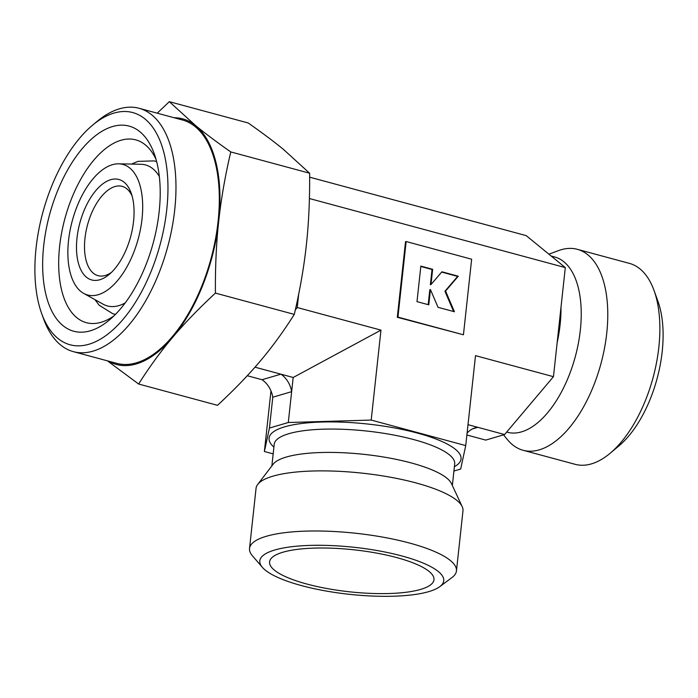 <?xml version="1.0" encoding="UTF-8"?>
<svg xmlns="http://www.w3.org/2000/svg" width="698" height="698" viewBox="0 0 698 698"><rect width="100%" height="100%" fill="white"/><g stroke="black" fill="none" stroke-linecap="round" stroke-linejoin="round"><path stroke-width="1.05" d="M98.217 294.713A67.627 34.193 105.1 0 1 83.681 293.387A67.627 34.193 105.1 0 1 70.856 226.562A67.627 34.193 105.1 0 1 112.343 164.711A67.627 34.193 105.1 0 1 118.651 163.821A67.627 34.193 105.1 0 1 141.266 224.643A67.627 34.193 105.1 0 1 98.217 294.713M125.212 302.906A73.037 36.924 105.1 0 1 118.843 305.628A73.037 36.924 105.1 0 1 103.147 304.197L83.681 293.387M90.33 330.791A106.244 53.711 105.1 0 1 43.704 245.67A106.244 53.711 105.1 0 1 112.518 126.556A106.244 53.711 105.1 0 1 154.249 153.761A106.244 53.711 105.1 0 1 109.385 319.998A106.244 53.711 105.1 0 1 90.33 330.791M113.87 315.941A94.684 47.865 105.1 0 1 101.175 322.275A94.684 47.865 105.1 0 1 86.386 322.685A94.684 47.865 105.1 0 1 61.677 232.626A94.684 47.865 105.1 0 1 120.946 140.272A94.684 47.865 105.1 0 1 135.735 139.862A94.684 47.865 105.1 0 1 156.09 159.51M108.391 361.102A127.193 64.303 -74.9 0 0 136.311 363.928A127.193 64.303 -74.9 0 0 172.642 337.378A127.193 64.303 -74.9 0 0 218.701 221.327A127.193 64.303 -74.9 0 0 195.649 125.623A127.193 64.303 -74.9 0 0 174.081 117.735M107.379 360.831L138.64 384.031C149.363 367.043 160.697 351.495 172.642 337.378C184.542 323.253 198.799 308.499 215.42 293.099C215.202 267.168 216.293 243.244 218.701 221.327C221.057 199.401 225.079 176.271 230.759 151.928C216.869 142.183 205.16 133.414 195.649 125.623L169.317 101.681L157.225 113.181M503.511 434.863L507.498 439.705A104.072 52.612 -74.9 0 0 523.081 450.271L575.178 464.327A104.072 52.612 -74.9 0 0 591.424 463.882A104.072 52.612 -74.9 0 0 610.087 453.307A104.072 52.612 -74.9 0 0 654.035 290.473A104.072 52.612 -74.9 0 0 629.413 263.382L577.316 249.317A104.072 52.612 -74.9 0 0 561.07 249.762A104.072 52.612 -74.9 0 0 558.531 250.608L548.89 254.177M523.081 450.271A104.072 52.612 -74.9 0 0 539.336 449.826A104.072 52.612 -74.9 0 0 604.485 348.311A104.072 52.612 -74.9 0 0 577.316 249.317M506.687 432.071L507.367 432.254A90.775 45.894 -74.9 0 0 521.537 431.861A90.775 45.894 -74.9 0 0 578.363 343.32A90.775 45.894 -74.9 0 0 554.666 256.977L551.167 256.035M41.644 313.472L43.581 318.855A126.041 63.719 -74.9 0 0 73.403 351.661L116.749 363.361A126.041 63.719 -74.9 0 0 136.424 362.82A126.041 63.719 -74.9 0 0 215.333 239.876A126.041 63.719 -74.9 0 0 182.431 119.986L139.085 108.286A126.041 63.719 -74.9 0 0 119.402 108.827A126.041 63.719 -74.9 0 0 96.804 121.635L92.424 125.308A120.257 60.796 -74.9 0 0 41.644 313.472A120.257 60.796 -74.9 0 0 88.873 344.262A120.257 60.796 -74.9 0 0 166.77 209.444A120.257 60.796 -74.9 0 0 113.983 113.085A120.257 60.796 -74.9 0 0 92.424 125.308M73.403 351.661A126.041 63.719 -74.9 0 0 93.087 351.12A126.041 63.719 -74.9 0 0 171.987 228.176A126.041 63.719 -74.9 0 0 139.085 108.286M428.834 591.607A92.502 23.627 6.2 0 1 336.288 592.654A92.502 23.627 6.2 0 1 262.404 567.378A92.502 23.627 6.2 0 1 274.724 550.015A92.502 23.627 6.2 0 1 390.679 553.226A92.502 23.627 6.2 0 1 439.801 586.652A92.502 23.627 6.2 0 1 428.834 591.607M262.404 567.378L252.44 555.835A104.072 26.576 6.2 0 1 249.526 548.454A104.072 26.576 6.2 0 1 266.296 536.3A104.072 26.576 6.2 0 1 383.856 537.32A104.072 26.576 6.2 0 1 456.448 570.938A104.072 26.576 6.2 0 1 452.016 577.516L439.801 586.652M249.526 548.454L256.053 488.347A104.072 26.576 6.2 0 1 257.702 484.447A104.072 26.576 6.2 0 1 272.831 476.193A104.072 26.576 6.2 0 1 382.74 475.905A104.072 26.576 6.2 0 1 462.207 506.669A104.072 26.576 6.2 0 1 462.975 510.823L456.448 570.938M257.702 484.447L273.119 464.249A90.775 23.182 6.2 0 1 286.311 457.042A90.775 23.182 6.2 0 1 382.181 456.789A90.775 23.182 6.2 0 1 451.484 483.627L462.207 506.669M420.65 589.4A82.678 21.114 6.2 0 1 325.059 588.178A82.678 21.114 6.2 0 1 269.838 560.721A82.678 21.114 6.2 0 1 282.908 552.223A82.678 21.114 6.2 0 1 374.093 552.642A82.678 21.114 6.2 0 1 433.973 578.546A82.678 21.114 6.2 0 1 420.65 589.4M132.07 195.902A46.251 23.383 -74.9 0 0 122.15 186.357A46.251 23.383 -74.9 0 0 114.926 186.558A46.251 23.383 -74.9 0 0 85.967 231.675A46.251 23.383 -74.9 0 0 98.043 275.666A46.251 23.383 -74.9 0 0 105.267 275.474A46.251 23.383 -74.9 0 0 111.418 272.412M99.849 279.732A52.036 26.306 105.1 0 1 77.007 238.035A52.036 26.306 105.1 0 1 110.712 179.7A52.036 26.306 105.1 0 1 131.154 193.023A52.036 26.306 105.1 0 1 109.176 274.436A52.036 26.306 105.1 0 1 99.849 279.732M420.85 266.113L432.647 269.297L430.989 284.548L441.904 271.792L458.272 276.216L445.568 291.066L454.415 311.736L438.039 307.321L430.439 289.565L428.781 304.817L416.994 301.641L420.85 266.113M430.989 284.548L430.361 284.74L432.018 269.48L420.815 266.462M432.018 269.48L432.647 269.297M453.613 311.517L444.94 291.249L457.644 276.399L441.651 272.08M457.644 276.399L458.272 276.216M444.94 291.249L445.568 291.066M428.197 304.66L429.811 289.749L430.439 289.565M406.149 241.534L471.647 259.211L463.437 334.787L397.939 317.11L406.149 241.534L405.521 241.717L397.31 317.293L397.939 317.11M397.31 317.293L463.437 334.787M610.087 453.307L618.847 445.97A92.502 46.766 -74.9 0 0 657.917 301.222L654.035 290.473M169.317 101.681L248.183 122.97C262.073 132.716 273.782 141.485 283.301 149.276L309.624 173.217C309.851 199.148 308.76 223.072 306.352 244.989C303.996 266.915 299.974 290.045 294.294 314.388C283.571 331.376 272.237 346.923 260.293 361.041C248.392 375.158 234.135 389.92 217.514 405.32L138.64 384.031M215.42 293.099L294.294 314.388M230.759 151.928L309.624 173.217M298.709 294.015L297.243 307.53L380.968 330.128L371.196 420.074L465.732 445.586L460.68 469.039L453.927 471.028M468.009 424.672L504.593 434.549L553.453 376.684L475.504 355.648L465.732 445.586M553.453 376.684L565.301 267.596L526.205 235.619L309.65 177.179M309.406 198.529L565.301 267.596M380.968 330.128L293.177 377.487L291.642 391.665L272.787 397.214L269.437 428.057L288.291 422.517L371.196 420.074M254.997 367.183L280.893 374.172A23.13 19.055 -106.4 0 1 291.642 391.665L288.291 422.517M273.171 453.883L264.385 451.51L269.437 428.057M270.972 390.889L264.385 451.51M247.275 375.733L262.047 379.721L280.893 374.172L293.177 377.487M297.243 307.53L295.35 309.772M466.883 435.002L485.747 440.098L504.593 434.549M467.084 433.188A23.13 19.055 -106.4 0 1 475.05 427.883A23.13 19.055 -106.4 0 1 477.86 427.333L472.389 428.938M262.047 379.721A23.13 19.055 -106.4 0 1 272.787 397.214M118.651 163.821L140.917 164.274A73.037 36.924 105.1 0 1 159.327 176.489M557.144 342.744A90.775 45.894 -74.9 0 0 560.11 324.64A90.775 45.894 -74.9 0 0 561.009 307.146M271.871 465.88L274.218 444.303A90.775 23.182 6.2 0 1 288.841 433.702A90.775 23.182 6.2 0 1 413.774 439.592A90.775 23.182 6.2 0 1 454.695 463.908L452.356 485.485M273.913 447.104A96.551 24.657 6.2 0 1 306.457 422.962A96.551 24.657 6.2 0 1 417.526 433.109A96.551 24.657 6.2 0 1 454.389 466.709M156.666 161.683L154.188 160.88L138.003 161.378L131.521 164.082M115.458 314.362L112.91 313.803L99.177 305.235L94.937 299.634"/></g></svg>

